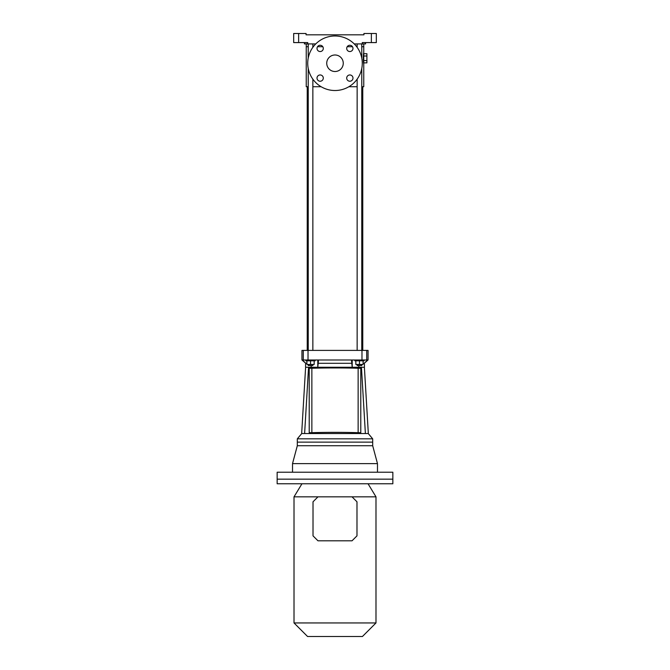 <?xml version="1.0" encoding="UTF-8"?>
<svg xmlns="http://www.w3.org/2000/svg" width="670" height="670" viewBox="0 0 670 670"><rect width="100%" height="100%" fill="white"/><g stroke="black" fill="none" stroke-linecap="round" stroke-linejoin="round"><path stroke-width="1" d="M365.577 42.587L365.577 43.91L362.269 43.91L362.269 42.587L376.322 42.587L376.322 33.5L363.927 33.5L363.927 34.823L306.073 34.823L306.073 33.5L293.678 33.5L293.678 42.587L298.636 42.587L298.636 33.5M315.771 43.91L307.731 43.91L307.731 42.587L298.636 42.587M362.269 43.91L354.229 43.91M307.731 43.91L304.423 43.91L304.423 42.587M308.225 86.723L306.24 86.723L306.24 46.724L308.225 46.724L306.24 46.724L306.24 43.91M312.856 46.724L313.309 46.724L312.856 46.724M317.505 46.724L322.806 46.724L317.505 46.724M347.194 46.724L352.495 46.724L347.194 46.724M356.691 46.724L357.144 46.724L356.691 46.724M361.775 86.723L363.76 86.723L363.76 63.583C363.224 63.91 363.224 52.679 363.76 53.005L363.76 46.724L361.775 46.724L363.76 46.724L363.76 43.91M363.76 63.583L363.76 53.005M348.886 86.723L357.144 86.723M312.856 86.723L321.114 86.723M363.316 56.715L363.274 57.679M363.282 59.22L363.308 59.781M362.269 63.248A27.269 27.269 0 0 1 321.366 86.865A27.269 27.269 0 0 1 321.366 39.63A27.269 27.269 0 0 1 362.269 63.248M326.734 63.248A8.266 8.266 0 0 0 339.129 70.409A8.266 8.266 0 0 0 339.129 56.096A8.266 8.266 0 0 0 326.734 63.248M349.841 45.267A3.141 3.141 0 0 0 347.127 49.974A3.141 3.141 0 0 0 352.562 49.974A3.141 3.141 0 0 0 349.841 45.267M317.019 48.407A3.141 3.141 0 0 0 321.726 51.129A3.141 3.141 0 0 0 321.726 45.686A3.141 3.141 0 0 0 317.019 48.407M320.159 81.229A3.141 3.141 0 0 0 322.873 76.522A3.141 3.141 0 0 0 317.438 76.522A3.141 3.141 0 0 0 320.159 81.229M352.981 78.088A3.141 3.141 0 0 0 349.841 74.956A3.141 3.141 0 0 0 346.7 78.088A3.141 3.141 0 0 0 349.841 81.229A3.141 3.141 0 0 0 352.981 78.088M363.927 56.004L366.9 56.004L366.9 53.709L363.927 53.709M366.9 56.004L366.9 60.585L363.927 60.585M366.9 60.585L366.9 62.871L363.927 62.871M307.237 350.402L307.237 86.723M305.579 363.299L305.579 367.26L308.552 367.26L304.616 433.54L302.371 433.54M364.421 363.299L364.421 367.26L312.195 367.26L312.195 368.266M361.448 367.26L365.385 433.54L304.616 433.54M302.438 359.991L301.944 359.991L301.944 350.402L368.056 350.402L368.056 359.991L302.438 359.991L305.771 363.299L306.902 363.299M351.457 359.991L352.211 367.26L352.219 359.991M363.098 363.299L364.229 363.299L367.562 359.991M358.86 365.544L358.86 367.26M311.14 365.544L311.14 367.26M317.781 359.991L317.781 367.26L318.543 359.991M305.771 363.299L301.944 359.991M351.742 363.299L318.258 363.299M368.056 359.991L364.229 363.299M364.388 367.26L368.333 433.54L365.385 433.54M357.805 367.26L357.805 368.266M357.805 432.694L357.805 433.54M301.751 433.54L297.312 438.825L372.688 438.825L368.249 433.54L367.629 433.54M372.688 438.825L372.688 442.133L297.312 442.133L297.312 445.734L292.522 463.623L292.522 472.216M308.552 367.26L312.195 367.26M312.195 432.694L312.195 433.54M357.144 364.455L357.144 365.544L361.775 365.544L361.775 364.455M361.775 350.402L361.775 68.424M361.775 58.072L361.775 43.91M364.086 359.991L364.086 360.82L354.832 360.82L354.832 359.991M359.463 360.82L359.463 364.455L363.098 364.455L363.098 360.82M359.463 364.455L355.829 364.455L355.829 360.82M294.013 622.949L375.987 622.949L362.437 636.5L307.564 636.5L294.013 622.949L294.013 496.839L352.026 496.839L356.984 501.796L356.984 535.849L352.026 540.807L317.974 540.807L313.016 535.849L313.016 501.796L317.974 496.839M368.056 483.782L375.987 496.839L352.026 496.839M392.846 479.159L277.154 479.159L277.154 483.782L392.846 483.782L392.846 479.159L277.154 479.159L277.154 472.216L392.846 472.216L392.846 479.159M301.944 483.782L294.013 496.839M297.312 445.734L372.688 445.734L372.688 442.133L297.312 442.133L297.312 438.825M372.688 445.734L377.478 463.623L292.522 463.623M377.478 463.623L377.478 472.216M310.537 360.82L310.537 364.455L314.171 364.455L314.171 360.82M310.537 364.455L306.902 364.455L306.902 360.82M315.168 359.991L315.168 360.82L305.914 360.82L305.914 359.991M308.225 364.455L308.225 365.544L312.856 365.544L312.856 364.455M312.856 350.402L312.856 79.16M312.856 47.336L312.856 43.91M338.635 367.947L338.635 367.26M335 367.939L335 367.26M331.365 367.947L331.365 367.26M311.86 432.694L309.213 432.694L309.213 368.274L311.86 368.274A32.562 1.139 180 0 1 358.14 368.274L358.14 432.694A32.562 1.139 180 0 0 311.86 432.694L311.86 368.274M358.14 432.694L360.787 432.694L360.787 368.274L358.14 368.274M360.787 432.703L358.056 432.703A32.361 1.131 180 0 0 311.944 432.703L309.213 432.703M371.364 42.587L371.364 33.5M303.284 359.991L303.284 350.402M361.976 359.991L361.976 350.402M308.024 359.991L308.024 350.402M366.716 359.991L366.716 350.402M358.827 365.544L358.827 367.26M311.173 365.544L311.173 367.26M362.763 350.402L362.763 86.723M301.668 433.54L305.612 367.26M357.144 350.402L357.144 79.16M357.144 47.336L357.144 43.91M375.987 496.839L375.987 622.949M308.225 350.402L308.225 68.424M308.225 58.072L308.225 43.91"/></g></svg>
